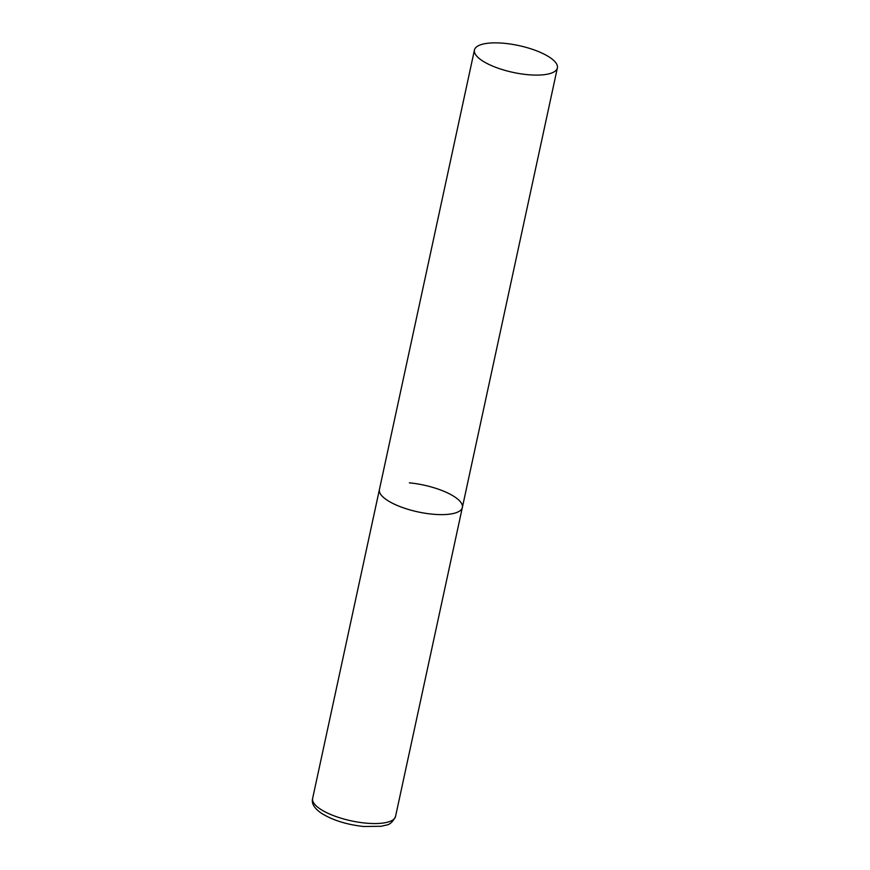 <?xml version="1.0" encoding="UTF-8"?>
<svg xmlns="http://www.w3.org/2000/svg" width="870" height="870" viewBox="0 0 870 870"><rect width="100%" height="100%" fill="white"/><g stroke="black" fill="none" stroke-linecap="round" stroke-linejoin="round"><path stroke-width="1.3" d="M432.423 514.17A42.423 13.713 -167.8 0 1 379.418 489.538A42.423 13.713 12.2 0 0 380.94 494.693A42.423 13.713 12.2 0 0 425.267 513.267A42.423 13.713 12.2 0 0 462.351 507.471A42.423 13.713 -167.8 0 1 432.423 514.17M409.346 482.839A42.423 13.713 -167.8 0 1 462.351 507.471L395.556 816.397A42.423 13.713 -167.8 0 1 365.628 823.096A42.423 13.713 -167.8 0 1 312.624 798.464C311.297 803.467 314.331 808.458 321.715 813.45C332.873 820.29 346.858 824.64 363.638 826.5L381.093 826.282L385.954 825.173C389.738 824.749 392.946 821.824 395.556 816.397M555.843 62.792A42.423 13.713 12.2 0 0 511.516 44.218A42.423 13.713 12.2 0 0 474.444 50.014A42.423 13.713 12.2 0 0 475.977 55.169A42.423 13.713 12.2 0 0 520.303 73.743A42.423 13.713 12.2 0 0 557.376 67.947A42.423 13.713 12.2 0 0 555.843 62.792M474.444 50.014L312.624 798.464M462.351 507.471L557.376 67.947"/></g></svg>
